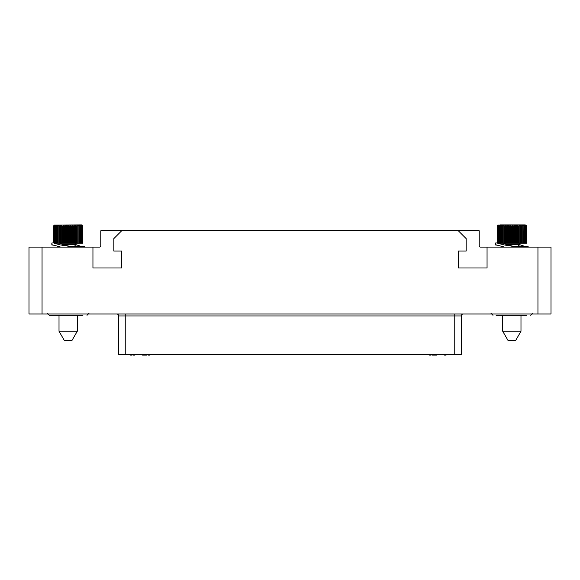 <?xml version="1.0" encoding="UTF-8"?>
<svg xmlns="http://www.w3.org/2000/svg" width="580" height="580" viewBox="0 0 580 580"><rect width="100%" height="100%" fill="white"/><g stroke="black" fill="none" stroke-linecap="round" stroke-linejoin="round"><path stroke-width="0.87" d="M147.298 230.738L148.081 230.738M126.875 230.804L453.125 230.804M458.345 230.804L479.225 230.804L479.225 245.811A1.305 1.305 0 0 0 480.53 247.116L551 247.116L551 313.998L29 313.998L29 247.116L92.945 247.116L92.945 267.996L121.655 267.996L121.655 251.031L113.825 251.031L113.825 238.634L121.655 230.804L458.345 230.804L466.175 238.634L466.175 251.031L458.345 251.031L458.345 267.996L487.055 267.996L487.055 247.116M92.945 247.116L99.47 247.116A1.305 1.305 0 0 0 100.775 245.811L100.775 230.804L121.655 230.804M82.904 315.302L49.293 315.302L47.335 313.345M52.417 315.302L51.816 315.302M60.828 247.116L54.02 245.253L55.296 245.224M75.016 244.26L76.879 244.956L75.001 244.956M75.777 246.703C72.819 246.92 69.005 246.333 64.337 244.956L60.581 244.956L71.826 246.79L82.28 246.355L84.462 246.645L84.462 247.116M81.004 246.377L76.879 244.956M60.581 244.956L54.02 243.267M54.506 242.889L51.837 243.005L51.837 244.97L54.02 245.253M52.548 244.832L51.837 244.97M64.337 244.956L59.486 243.165L55.455 243.093L55.731 225.062L54.853 226.2L54.853 242.984L54.629 226.2L55.013 225.062L54.179 226.2L54.179 242.904L54.02 226.2L54.506 225.062L53.722 226.2L53.722 242.875M75.001 245.739L76.951 246.609M60.392 243.165L59.493 243.165L59.493 226.2L60.392 225.062L60.392 243.165L82.824 243.165L82.824 226.2L82.469 225.294L81.526 224.895L54.136 225.062L53.476 226.2L53.476 242.875M55.731 243.071L54.853 242.984M55.013 242.948L54.179 242.904M80.526 243.165L80.286 225.062L81.178 226.2L81.069 225.062L81.925 226.2L81.65 225.062L82.563 226.2L82.012 225.062L82.802 226.2L82.802 243.165M82.802 226.2L82.164 225.062M82.751 226.2L82.751 243.165M82.563 226.2L82.563 243.165M82.454 226.2L82.454 243.165M82.099 226.2L82.099 243.165M81.925 226.2L81.925 243.165M81.417 226.2L81.417 243.165M81.178 226.2L81.178 243.165M79.438 243.165L79.315 225.062L80.228 226.2L80.228 243.165M78.169 243.165L78.162 225.062L79.083 226.2L79.083 243.165M76.748 243.165L76.857 225.062L77.771 226.2L77.771 243.165M76.857 225.062L76.857 243.165M75.19 243.165L75.407 225.062L76.306 226.2L76.306 243.165L75.001 244.47L75.001 246.696M75.407 225.062L75.407 243.165M73.522 243.165L73.849 225.062L74.711 226.2L74.711 243.165M73.849 225.062L73.849 243.165M71.768 243.165L71.768 226.2L72.203 225.062L73.015 226.2L73.015 243.165M72.203 225.062L72.203 243.165M69.955 243.165L69.955 226.2L70.484 225.062L71.239 226.2L71.239 243.165M70.484 225.062L70.484 243.165M68.114 243.165L68.114 226.2L68.737 225.062L69.419 226.2L69.419 243.165M68.737 225.062L68.737 243.165M66.272 243.165L66.272 226.2L66.975 225.062L67.57 226.2L67.57 243.165M66.975 225.062L66.975 243.165M64.46 243.165L64.46 226.2L65.236 225.062L65.736 226.2L65.736 243.165M65.236 225.062L65.236 243.165M62.712 243.165L62.712 226.2L63.539 225.062L63.945 226.2L63.945 243.165M63.539 225.062L63.539 243.165M61.045 243.165L61.045 226.2L61.922 225.062L62.212 243.165M61.922 225.062L61.922 243.165M60.392 225.062L60.574 243.165M58.072 243.165L58.072 226.2L58.993 225.062L59.058 243.165M58.993 225.062L58.993 243.165M56.811 243.165L56.811 226.2L57.739 225.062L57.688 243.165M55.731 243.143L55.731 226.2L56.644 225.062L56.477 243.165M53.498 242.875L53.498 226.2L54.215 225.062L53.628 226.2L53.628 242.875M77.285 315.302L77.285 331.252L59.015 331.252L59.015 315.302M59.015 331.252L64.286 340.387L72.014 340.387L77.285 331.252M116.761 313.998A1.958 1.958 0 0 1 118.719 315.955L118.719 354.452L118.719 315.955A1.958 1.958 0 0 0 116.761 313.998M463.239 313.998A1.958 1.958 90 0 0 461.281 315.955L118.719 315.955M461.281 354.452L461.281 315.955L461.281 354.452L118.719 354.452M446.078 354.452L446.078 355.105L444.512 355.105L444.512 354.452M445.295 354.452L445.295 355.105M132.095 354.452L132.095 355.105L130.529 355.105L130.529 354.452M131.312 354.452L131.312 355.105M134.705 354.452L134.705 355.105L133.139 355.105L133.139 354.452M133.922 354.452L133.922 355.105M431.071 354.452L431.071 355.105L429.504 355.105L429.504 354.452M430.287 354.452L430.287 355.105M432.114 354.452L432.114 355.105L432.245 354.452M432.375 354.452L432.245 355.105M432.897 354.452L432.897 355.105L432.375 355.105M433.42 354.452L433.42 355.105L432.897 355.105M434.333 354.452L434.333 355.105L433.42 355.105M434.855 354.452L434.855 355.105L434.333 355.105M435.638 354.452L435.638 355.105L434.855 355.105M436.16 354.452L436.16 355.105L435.638 355.105M436.682 354.452L436.682 355.105L436.16 355.105M436.812 354.452L436.682 355.105M142.404 354.452L142.404 355.105L142.535 354.452M142.666 354.452L142.535 355.105M143.188 354.452L143.188 355.105L142.666 355.105M143.709 354.452L143.709 355.105L143.188 355.105M144.623 354.452L144.623 355.105L143.709 355.105M145.145 354.452L145.145 355.105L144.623 355.105M145.928 354.452L145.928 355.105L145.145 355.105M146.45 354.452L146.45 355.105L145.928 355.105M146.972 354.452L146.972 355.105L146.45 355.105M147.102 354.452L146.972 355.105M149.713 354.452L149.713 355.105L148.147 355.105L148.147 354.452M148.929 354.452L148.929 355.105M526.604 315.302L496.117 315.302M504.527 247.116L497.72 245.253L498.996 245.224M518.716 244.26L520.579 244.956L518.701 244.956M519.477 246.703C516.519 246.92 512.705 246.333 508.036 244.956L504.281 244.956L515.526 246.79L525.98 246.355L528.163 246.645L528.163 247.116M524.704 246.377L520.579 244.956M504.281 244.956L497.72 243.267M498.205 242.889L495.537 243.005L495.537 244.97L497.72 245.253M496.248 244.832L495.537 244.97M508.036 244.956L503.186 243.165L499.155 243.093L499.431 225.062L498.553 226.2L498.553 242.984L498.329 226.2L498.713 225.062L497.879 226.2L497.879 242.904L497.72 226.2L498.205 225.062L497.423 226.2L497.423 242.875M518.701 245.739L520.651 246.609M504.092 243.165L503.193 243.165L503.193 226.2L504.092 225.062L504.092 243.165L526.524 243.165L526.524 226.2L526.169 225.294L525.226 224.895L500.264 224.895M499.431 243.071L498.553 242.984M498.713 242.948L497.879 242.904M524.226 243.165L523.986 225.062L524.878 226.2L524.769 225.062L525.625 226.2L525.35 225.062L526.263 226.2L525.712 225.062L526.502 226.2L526.502 243.165M526.502 226.2L525.864 225.062M526.452 226.2L526.452 243.165M526.263 226.2L526.263 243.165M526.154 226.2L526.154 243.165M525.799 226.2L525.799 243.165M525.625 226.2L525.625 243.165M525.117 226.2L525.117 243.165M524.878 226.2L524.878 243.165M523.138 243.165L523.015 225.062L523.928 226.2L523.928 243.165M521.87 243.165L521.862 225.062L522.783 226.2L522.783 243.165M520.448 243.165L520.557 225.062L521.471 226.2L521.471 243.165M520.557 225.062L520.557 243.165M518.89 243.165L519.107 225.062L520.006 226.2L520.006 243.165L518.701 244.47L518.701 246.696M519.107 225.062L519.107 243.165M517.222 243.165L517.548 225.062L518.411 226.2L518.411 243.165M517.548 225.062L517.548 243.165M515.468 243.165L515.468 226.2L515.903 225.062L516.715 226.2L516.715 243.165M515.903 225.062L515.903 243.165M513.655 243.165L513.655 226.2L514.184 225.062L514.938 226.2L514.938 243.165M514.184 225.062L514.184 243.165M511.814 243.165L511.814 226.2L512.437 225.062L513.119 226.2L513.119 243.165M512.437 225.062L512.437 243.165M509.972 243.165L509.972 226.2L510.675 225.062L511.27 226.2L511.27 243.165M510.675 225.062L510.675 243.165M508.16 243.165L508.16 226.2L508.935 225.062L509.436 226.2L509.436 243.165M508.935 225.062L508.935 243.165M506.412 243.165L506.412 226.2L507.239 225.062L507.645 226.2L507.645 243.165M507.239 225.062L507.239 243.165M504.745 243.165L504.745 226.2L505.622 225.062L505.912 243.165M505.622 225.062L505.622 243.165M504.092 225.062L504.274 243.165M501.772 243.165L501.772 226.2L502.693 225.062L502.759 243.165M502.693 225.062L502.693 243.165M500.511 243.165L500.511 226.2L501.439 225.062L501.388 243.165M499.431 243.143L499.431 226.2L500.344 225.062L500.177 243.165M497.198 242.875L497.198 226.2L497.915 225.062L497.328 226.2L497.328 242.875M525.226 224.895L497.836 225.062L497.176 226.2L497.176 242.875M520.985 315.302L520.985 331.252L502.715 331.252L502.715 315.302M502.715 331.252L507.986 340.387L515.714 340.387L520.985 331.252M437.334 230.738L438.9 230.738M143.383 230.738L147.298 230.673M446.665 230.738L448.231 230.738M131.834 230.738L133.4 230.738M435.507 230.738L436.029 230.673M434.986 230.738L435.507 230.673M434.072 230.738L434.986 230.673M433.55 230.738L434.072 230.673M432.767 230.738L433.55 230.673M432.245 230.738L432.767 230.673M431.723 230.738L432.245 230.673M129.224 230.738L130.79 230.738M140.773 230.738L142.339 230.738M42.05 247.116L42.05 313.998M537.95 313.998L537.95 247.116M78.169 226.2L77.771 226.2M76.748 226.2L76.306 226.2M75.19 226.2L74.711 226.2M73.522 226.2L73.015 226.2M71.768 226.2L71.239 226.2M69.955 226.2L69.419 226.2M68.114 226.2L67.57 226.2M66.272 226.2L65.736 226.2M64.46 226.2L63.945 226.2M62.712 226.2L62.212 226.2M61.045 226.2L60.574 226.2M59.493 226.2L59.058 226.2M58.072 226.2L57.688 226.2M75.001 244.47L63.097 244.47M125.244 313.998L125.244 354.452M454.756 313.998L454.756 354.452M521.87 226.2L521.471 226.2M520.448 226.2L520.006 226.2M518.89 226.2L518.411 226.2M517.222 226.2L516.715 226.2M515.468 226.2L514.938 226.2M513.655 226.2L513.119 226.2M511.814 226.2L511.27 226.2M509.972 226.2L509.436 226.2M508.16 226.2L507.645 226.2M506.412 226.2L505.912 226.2M504.745 226.2L504.274 226.2M503.193 226.2L502.759 226.2M501.772 226.2L501.388 226.2M518.701 244.47L506.797 244.47M88.965 313.345L87.007 315.302M61.067 243.731L59.994 243.165M532.665 313.345L530.707 315.302M491.035 313.345L492.993 315.302M504.767 243.731L503.694 243.165"/></g></svg>
